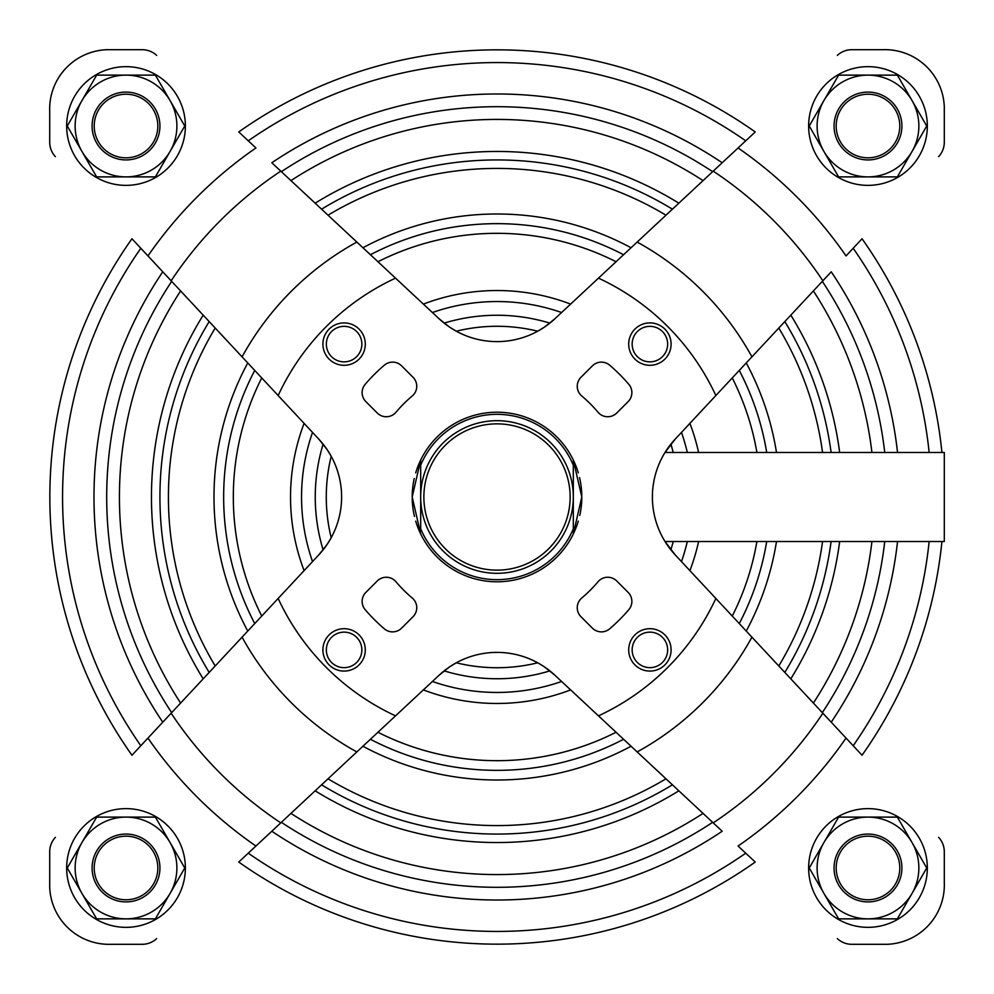 <?xml version="1.0" encoding="UTF-8"?>
<svg xmlns="http://www.w3.org/2000/svg" width="994" height="994" viewBox="0 0 994 994"><rect width="100%" height="100%" fill="white"/><g stroke="black" fill="none" stroke-linecap="round" stroke-linejoin="round"><path stroke-width="1.49" d="M853.187 248.276A434.428 434.428 0 0 1 929.141 452.481L944.3 452.481L944.3 541.519L665.011 541.519L675.162 554.826A84.801 84.801 0 0 1 675.162 439.174L831.232 271.809A403.017 403.017 0 0 1 897.545 452.481L665.011 452.481L675.162 439.174M209.175 672.416A337.065 337.065 0 0 1 209.175 321.584M321.584 209.175A337.065 337.065 0 0 1 672.416 209.175M784.825 321.584A337.065 337.065 0 0 1 831.108 452.481M831.108 541.519A337.065 337.065 0 0 1 784.825 672.416M672.416 784.825A337.065 337.065 0 0 1 321.584 784.825M208.802 672.826L203.186 678.852A345.539 345.539 0 0 1 203.186 315.148L208.802 321.174M672.826 785.198L678.852 790.814A345.539 345.539 0 0 1 315.148 790.814L321.174 785.198M839.669 541.519A345.539 345.539 0 0 1 790.814 678.852L785.198 672.826M785.198 321.174L790.814 315.148A345.539 345.539 0 0 1 839.669 452.481M321.174 208.802L315.148 203.186A345.539 345.539 0 0 1 678.852 203.186L672.826 208.802M862.046 238.759A447.151 447.151 0 0 1 941.927 452.481A447.151 447.151 0 0 0 862.046 238.759L846.043 255.93A424.202 424.202 0 0 0 738.07 147.957L637.166 242.064A290.931 290.931 0 0 1 751.936 356.834M862.046 755.241A447.151 447.151 0 0 0 941.927 541.519A447.151 447.151 0 0 1 862.046 755.241L751.936 637.166A290.931 290.931 0 0 1 637.166 751.936L722.191 831.232A403.017 403.017 0 0 1 271.809 831.232L279.264 824.287M929.141 452.481L897.545 452.481M884.747 452.481A390.294 390.294 0 0 0 822.324 281.364A390.294 390.294 0 0 1 884.747 452.481A390.294 390.294 0 0 0 822.324 281.364L790.814 315.148M884.747 541.519A390.294 390.294 0 0 1 822.324 712.636L790.814 678.852M897.545 541.519A403.017 403.017 0 0 1 831.232 722.191L824.287 714.736M555.845 676.119L554.826 675.162A84.801 84.801 0 0 0 439.174 675.162L356.834 751.936A290.931 290.931 0 0 1 242.064 637.166L131.953 755.241A447.151 447.151 0 0 1 131.953 238.759L318.838 439.174L326.976 449.375M449.375 326.976L439.174 318.838L271.809 162.767A403.017 403.017 0 0 1 722.191 162.767L714.736 169.713M637.166 242.064L554.826 318.838L544.625 326.976M439.174 318.838A84.801 84.801 0 0 0 554.826 318.838L555.845 317.881M544.625 667.024L554.826 675.162L637.166 751.936M439.174 675.162L449.375 667.024M326.976 544.625L318.838 554.826L242.064 637.166M738.07 147.957L755.241 131.953A447.151 447.151 0 0 0 238.759 131.953L255.93 147.957A424.202 424.202 0 0 0 147.957 255.93M356.834 751.936L238.759 862.046A447.151 447.151 0 0 0 755.241 862.046L738.07 846.043A424.202 424.202 0 0 0 846.043 738.07M678.852 203.186L712.636 171.676A390.294 390.294 0 0 0 281.364 171.676L315.148 203.186M751.936 637.166L675.162 554.826M315.148 790.814L281.364 822.324A390.294 390.294 0 0 0 712.636 822.324L678.852 790.814M203.186 315.148L171.676 281.364A390.294 390.294 0 0 0 171.676 712.636L203.186 678.852M255.93 846.043A424.202 424.202 0 0 1 147.957 738.07L162.767 722.191A403.017 403.017 0 0 1 162.767 271.809L169.713 279.264M450.381 327.647L456.283 331.201A170.732 170.732 0 0 1 537.717 331.201L544.339 327.175M543.619 666.353L537.717 662.799A170.732 170.732 0 0 1 456.283 662.799L449.661 666.825M327.647 543.619L331.201 537.717A170.732 170.732 0 0 1 331.201 456.283L327.175 449.661M318.838 554.826A84.801 84.801 0 0 0 318.838 439.174M415.703 472.883A84.801 84.801 0 0 1 420.686 460.036L412.199 497A84.801 84.801 0 0 1 413.131 484.5M413.193 484.09A84.801 84.801 0 0 1 414.237 478.561M420.686 460.036L420.686 465.204L420.686 460.036A84.801 84.801 0 0 1 578.284 472.858M579.539 477.58A84.801 84.801 0 0 1 581.788 495.559M581.801 496.975A84.801 84.801 0 0 1 580.869 509.5M580.807 509.91A84.801 84.801 0 0 1 579.763 515.439M578.297 521.117A84.801 84.801 0 0 1 415.716 521.142M414.461 516.42A84.801 84.801 0 0 1 412.212 498.441M628.705 649.902A21.197 21.197 0 0 1 660.501 631.538A21.197 21.197 0 0 1 660.501 668.254A21.197 21.197 0 0 1 628.705 649.902M322.901 344.098A21.197 21.197 0 0 1 354.696 325.746A21.197 21.197 0 0 1 354.696 362.462A21.197 21.197 0 0 1 322.901 344.098M322.901 649.902A21.197 21.197 0 0 1 354.696 631.538A21.197 21.197 0 0 1 354.696 668.254A21.197 21.197 0 0 1 322.901 649.902M628.705 344.098A21.197 21.197 0 0 1 660.501 325.746A21.197 21.197 0 0 1 660.501 362.462A21.197 21.197 0 0 1 628.705 344.098M580.968 377.285A12.723 12.723 0 0 0 581.788 396.01A131.854 131.854 0 0 1 597.99 412.212A12.723 12.723 0 0 0 616.715 413.032L628.146 401.601A12.723 12.723 0 0 0 628.829 384.343A173.403 173.403 0 0 0 609.657 365.171A12.723 12.723 0 0 0 592.399 365.854L580.968 377.285M365.171 384.343A12.723 12.723 0 0 0 365.854 401.601L377.285 413.032A12.723 12.723 0 0 0 396.01 412.212A131.854 131.854 0 0 1 412.212 396.01A12.723 12.723 0 0 0 413.032 377.285L401.601 365.854A12.723 12.723 0 0 0 384.343 365.171A173.403 173.403 0 0 0 365.171 384.343M365.854 592.399A12.723 12.723 0 0 0 365.171 609.657A173.403 173.403 0 0 0 384.343 628.829A12.723 12.723 0 0 0 401.601 628.146L413.032 616.715A12.723 12.723 0 0 0 412.212 597.99A131.854 131.854 0 0 1 396.01 581.788A12.723 12.723 0 0 0 377.285 580.968L365.854 592.399M581.788 597.99A131.854 131.854 0 0 0 597.99 581.788A12.723 12.723 0 0 1 616.715 580.968L628.146 592.399A12.723 12.723 0 0 1 628.829 609.657A173.403 173.403 0 0 1 609.657 628.829A12.723 12.723 0 0 1 592.399 628.146L580.968 616.715A12.723 12.723 0 0 1 581.788 597.99M49.7 142.204L49.7 111.253L49.7 142.204A21.197 21.197 0 0 0 55.391 156.667M142.204 944.3L111.253 944.3L142.204 944.3A21.197 21.197 0 0 0 156.667 938.609M944.3 851.796L944.3 882.747A59.404 59.404 0 0 1 887.145 944.3A59.404 59.404 0 0 0 944.3 882.747L944.3 851.796A21.197 21.197 0 0 0 938.609 837.333M851.796 49.7L882.747 49.7L851.796 49.7A21.197 21.197 0 0 0 837.333 55.391M156.667 55.391A21.197 21.197 0 0 0 142.204 49.7L106.855 49.7A59.404 59.404 0 0 0 49.7 111.253M882.747 49.7A59.404 59.404 0 0 1 944.3 106.855L944.3 142.204A21.197 21.197 0 0 1 938.609 156.667M837.333 938.609A21.197 21.197 0 0 0 851.796 944.3L887.145 944.3M111.253 944.3A59.404 59.404 0 0 1 49.7 887.145L49.7 851.796A21.197 21.197 0 0 1 55.391 837.333M171.676 712.636A390.294 390.294 0 0 1 171.676 281.364A390.294 390.294 0 0 0 171.676 712.636M712.636 822.324A390.294 390.294 0 0 1 281.364 822.324A390.294 390.294 0 0 0 712.636 822.324M281.364 171.676A390.294 390.294 0 0 1 712.636 171.676A390.294 390.294 0 0 0 281.364 171.676M632.147 344.098A17.755 17.755 0 0 1 658.774 328.728A17.755 17.755 0 0 1 658.774 359.48A17.755 17.755 0 0 1 632.147 344.098M326.343 649.902A17.755 17.755 0 0 1 352.982 634.52A17.755 17.755 0 0 1 352.982 665.272A17.755 17.755 0 0 1 326.343 649.902M326.343 344.098A17.755 17.755 0 0 1 352.982 328.728A17.755 17.755 0 0 1 352.982 359.48A17.755 17.755 0 0 1 326.343 344.098M632.147 649.902A17.755 17.755 0 0 1 658.774 634.52A17.755 17.755 0 0 1 658.774 665.272A17.755 17.755 0 0 1 632.147 649.902M808.631 126.014A59.354 59.354 0 0 1 897.657 74.612A59.354 59.354 0 0 1 897.657 177.417A59.354 59.354 0 0 1 808.631 126.014M897.358 176.895L838.613 176.895L823.927 151.461L809.24 126.014L838.613 75.134L897.358 75.134L926.731 126.014L897.358 176.895M836.19 126.014A31.796 31.796 0 0 1 883.877 98.481A31.796 31.796 0 0 1 883.877 153.561A31.796 31.796 0 0 1 836.19 126.014M834.065 126.014A33.92 33.92 0 0 1 884.946 96.642A33.92 33.92 0 0 1 884.946 155.387A33.92 33.92 0 0 1 834.065 126.014M867.986 75.134A50.88 50.88 0 0 1 912.045 151.461A50.88 50.88 0 0 1 823.927 151.461A50.88 50.88 0 0 1 867.986 75.134M808.631 867.986A59.354 59.354 0 0 1 897.657 816.583A59.354 59.354 0 0 1 897.657 919.388A59.354 59.354 0 0 1 808.631 867.986M66.66 867.986A59.354 59.354 0 0 1 155.698 816.583A59.354 59.354 0 0 1 155.698 919.388A59.354 59.354 0 0 1 66.66 867.986M66.66 126.014A59.354 59.354 0 0 1 155.698 74.612A59.354 59.354 0 0 1 155.698 177.417A59.354 59.354 0 0 1 66.66 126.014M155.387 176.895L96.642 176.895L81.955 151.461L67.269 126.014L96.642 75.134L155.387 75.134L184.76 126.014L155.387 176.895M94.219 126.014A31.796 31.796 0 0 1 141.918 98.481A31.796 31.796 0 0 1 141.918 153.561A31.796 31.796 0 0 1 94.219 126.014M92.094 126.014A33.92 33.92 0 0 1 142.974 96.642A33.92 33.92 0 0 1 142.974 155.387A33.92 33.92 0 0 1 92.094 126.014M126.014 75.134A50.88 50.88 0 0 1 170.073 151.461A50.88 50.88 0 0 1 81.955 151.461A50.88 50.88 0 0 1 126.014 75.134M155.387 918.866L96.642 918.866L67.269 867.986L96.642 817.105L155.387 817.105L170.073 842.539L184.76 867.986L155.387 918.866M94.219 867.986A31.796 31.796 0 0 1 141.918 840.439A31.796 31.796 0 0 1 141.918 895.519A31.796 31.796 0 0 1 94.219 867.986M92.094 867.986A33.92 33.92 0 0 1 142.974 838.613A33.92 33.92 0 0 1 142.974 897.358A33.92 33.92 0 0 1 92.094 867.986M126.014 817.105A50.88 50.88 0 0 1 170.073 893.42A50.88 50.88 0 0 1 81.955 893.42A50.88 50.88 0 0 1 126.014 817.105M897.358 918.866L838.613 918.866L809.24 867.986L838.613 817.105L897.358 817.105L912.045 842.539L926.731 867.986L897.358 918.866M836.19 867.986A31.796 31.796 0 0 1 883.877 840.439A31.796 31.796 0 0 1 883.877 895.519A31.796 31.796 0 0 1 836.19 867.986M834.065 867.986A33.92 33.92 0 0 1 884.946 838.613A33.92 33.92 0 0 1 884.946 897.358A33.92 33.92 0 0 1 834.065 867.986M867.986 817.105A50.88 50.88 0 0 1 912.045 893.42A50.88 50.88 0 0 1 823.927 893.42A50.88 50.88 0 0 1 867.986 817.105M420.686 465.204A82.676 82.676 0 0 1 573.314 465.204L573.314 528.796A82.676 82.676 0 0 1 420.686 528.796L420.686 465.204M573.314 533.964L573.314 528.796L573.314 533.964L581.801 496.975L573.314 460.036L573.314 465.204L573.314 460.036M412.199 497L420.686 533.964M423.866 497A73.134 73.134 0 0 1 533.567 433.657A73.134 73.134 0 0 1 533.567 560.343A73.134 73.134 0 0 1 423.866 497M420.686 497A76.314 76.314 0 0 1 535.157 430.911A76.314 76.314 0 0 1 535.157 563.089A76.314 76.314 0 0 1 420.686 497M929.141 541.519A434.428 434.428 0 0 1 853.187 745.724M813.39 290.944A377.571 377.571 0 0 1 871.937 452.481M871.937 541.519A377.571 377.571 0 0 1 813.39 703.056M670.888 444.132A181.74 181.74 0 0 1 673.211 452.481M673.211 541.519A181.74 181.74 0 0 1 670.888 549.868M312.526 561.585A195.458 195.458 0 0 1 312.526 432.415M432.415 312.526A195.458 195.458 0 0 1 561.585 312.526M681.474 432.415A195.458 195.458 0 0 1 687.314 452.481M687.314 541.519A195.458 195.458 0 0 1 681.474 561.585M561.585 681.474A195.458 195.458 0 0 1 432.415 681.474M323.112 549.868A181.74 181.74 0 0 1 323.112 444.132M444.132 323.112A181.74 181.74 0 0 1 549.868 323.112M549.868 670.888A181.74 181.74 0 0 1 444.132 670.888M278.146 395.537A241.231 241.231 0 0 1 395.537 278.146M395.537 715.854A241.231 241.231 0 0 1 278.146 598.463M715.854 598.463A241.231 241.231 0 0 1 598.463 715.854M598.463 278.146A241.231 241.231 0 0 1 715.854 395.537M242.064 356.834A290.931 290.931 0 0 1 356.834 242.064M171.142 280.793A391.064 391.064 0 0 1 280.793 171.142M280.793 822.858A391.064 391.064 0 0 1 171.142 713.207M822.858 713.207A391.064 391.064 0 0 1 713.207 822.858M713.207 171.142A391.064 391.064 0 0 1 822.858 280.793M131.953 755.241A447.151 447.151 0 0 1 131.953 238.759M140.813 745.724A434.428 434.428 0 0 1 140.813 248.276M180.61 703.056A377.571 377.571 0 0 1 180.61 290.944M755.241 862.046A447.151 447.151 0 0 1 238.759 862.046M745.724 853.187A434.428 434.428 0 0 1 248.276 853.187M703.056 813.39A377.571 377.571 0 0 1 290.944 813.39M238.759 131.953A447.151 447.151 0 0 1 755.241 131.953M248.276 140.813A434.428 434.428 0 0 1 745.724 140.813M290.944 180.61A377.571 377.571 0 0 1 703.056 180.61M215.189 665.968A328.579 328.579 0 0 1 215.189 328.032M328.032 215.189A328.579 328.579 0 0 1 665.968 215.189M778.811 328.032A328.579 328.579 0 0 1 822.56 452.481M822.56 541.519A328.579 328.579 0 0 1 778.811 665.968M665.968 778.811A328.579 328.579 0 0 1 328.032 778.811M247.755 631.053A283.004 283.004 0 0 1 247.755 362.947M362.947 247.755A283.004 283.004 0 0 1 631.053 247.755M746.245 362.947A283.004 283.004 0 0 1 776.488 452.481M776.488 541.519A283.004 283.004 0 0 1 746.245 631.053M631.053 746.245A283.004 283.004 0 0 1 362.947 746.245M304.102 570.631A206.466 206.466 0 0 1 304.102 423.369M423.369 304.102A206.466 206.466 0 0 1 570.631 304.102M689.898 423.369A206.466 206.466 0 0 1 698.608 452.481M698.608 541.519A206.466 206.466 0 0 1 689.898 570.631M570.631 689.898A206.466 206.466 0 0 1 423.369 689.898M261.733 616.056A263.671 263.671 0 0 1 261.733 377.944M377.944 261.733A263.671 263.671 0 0 1 616.056 261.733M732.267 377.944A263.671 263.671 0 0 1 756.894 452.481M756.894 541.519A263.671 263.671 0 0 1 732.267 616.056M616.056 732.267A263.671 263.671 0 0 1 377.944 732.267M254.725 623.573A273.338 273.338 0 0 1 254.725 370.427M370.427 254.725A273.338 273.338 0 0 1 623.573 254.725M739.275 370.427A273.338 273.338 0 0 1 766.697 452.481M766.697 541.519A273.338 273.338 0 0 1 739.275 623.573M623.573 739.275A273.338 273.338 0 0 1 370.427 739.275"/></g></svg>

